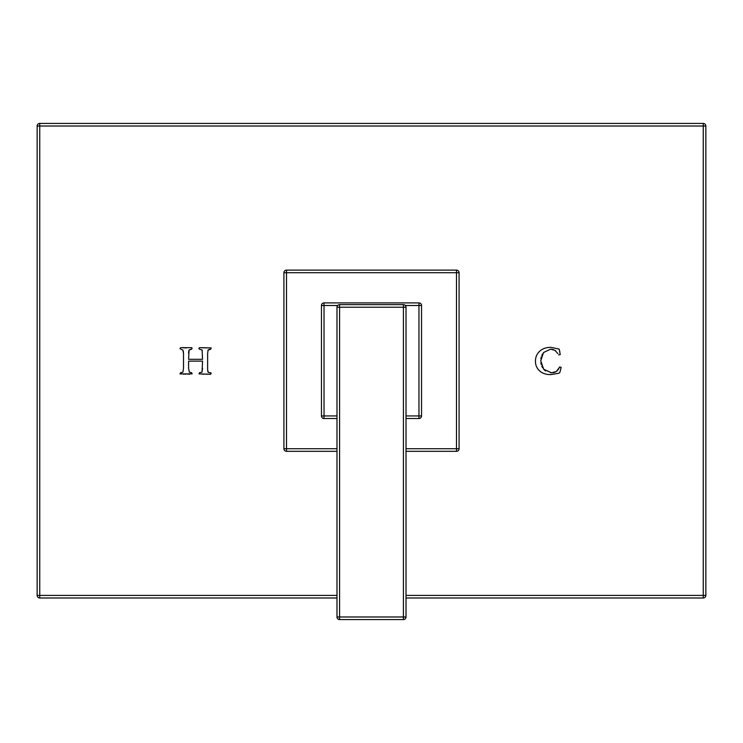 <?xml version="1.0" encoding="UTF-8"?>
<svg xmlns="http://www.w3.org/2000/svg" width="743" height="743" viewBox="0 0 743 743"><rect width="100%" height="100%" fill="white"/><g stroke="black" fill="none" stroke-linecap="round" stroke-linejoin="round"><path stroke-width="1.11" d="M202.56 359.296L188.583 359.296L189.047 350.129L191.536 349.238L192.149 348.216L191.536 347.659L180.614 347.659L179.945 348.643L182.936 350.241L183.512 353.649L183.512 368.314L182.917 372.178L180.558 372.735L179.945 373.924L192.149 373.868L191.666 372.735L189.344 372.197L188.583 368.314L188.583 361.117L202.56 361.117L202.022 372.141L199.495 372.735L198.994 373.868L210.575 374.314L211.188 373.2L208.272 372.28L207.622 369.875L207.622 353.649L208.04 350.167L210.687 349.238L211.188 347.919L199.514 347.659L198.994 348.272L198.994 348.866L202.115 350.148L202.56 359.296M558.634 354.931L560.222 354.541L559.191 349.108L550.953 347.343C546.17 347.343 542.39 348.671 539.613 351.328C536.836 353.984 535.443 357.272 535.443 361.191C535.443 365.082 536.808 368.296 539.557 370.822C542.316 373.367 546.049 374.63 550.767 374.63L558.829 373.246L559.823 372.549L561.169 367.441L559.795 366.903L556.34 371.519L551.492 372.81L543.644 369.206L540.746 360.801L543.532 352.535L550.526 349.164L554.928 350.362L557.928 353.594M406.012 595.403L703.259 595.403L703.259 597.994A2.591 2.591 0 0 0 705.85 595.403L705.85 126.022A2.591 2.591 0 0 0 703.259 123.431L39.741 123.431A2.591 2.591 0 0 0 37.15 126.022L37.15 595.403A2.591 2.591 0 0 0 39.741 597.994L336.988 597.994M406.012 597.994L703.259 597.994M705.85 595.403L703.259 595.403L703.259 126.022L39.741 126.022L39.741 597.994M703.259 123.431L703.259 126.022L705.85 126.022M37.15 126.022L39.741 126.022L39.741 123.431M336.988 595.403L37.15 595.403M201.957 349.907L202.272 350.575M199.644 349.238L200.155 349.247M206.313 347.863L204.176 347.863M203.006 347.826L201.836 347.77M208.514 347.77L207.668 347.817M207.325 347.835L206.443 347.863M207.882 350.64L208.189 349.925M208.987 349.442L210.687 349.238M188.583 353.185L188.611 352.405M188.62 352.266L188.778 350.947M188.88 350.547L189.242 349.851M190.422 349.321L191.536 349.238M186.558 347.882L185.601 347.873M185.211 347.863L184.199 347.835M184.004 347.835L182.843 347.77M182.704 349.934L183.159 350.752M183.317 351.365L183.512 353.649M181.775 372.652L181.134 372.717M181.06 372.717L180.558 372.735M183.345 374.203L183.902 374.175M184.728 374.138L185.759 374.101M187.134 374.091L187.923 374.101M188.155 374.11L188.75 374.138M188.889 374.147L189.679 374.203M191.666 372.735L190.997 372.707M190.923 372.698L190.329 372.605M202.56 368.314L201.966 372.187M202.207 374.203L204.418 374.101M204.641 374.101L206.526 374.101M206.73 374.101L207.566 374.128M207.715 374.138L208.644 374.203M210.706 372.735L210.232 372.726M208.56 372.429L208.096 372.113M207.947 371.899L207.78 371.435M554.928 350.362L555.718 350.9M551.631 349.229L552.699 349.442M552.727 349.451L553.804 349.814M540.876 358.767L541.229 356.984M541.796 355.377L542.557 353.909M542.594 367.701L541.796 366.141M541.229 364.497L540.876 362.733M551.492 372.81L550.526 372.772M545.492 370.998L543.644 369.206M555.365 372.057L554.287 372.447M554.222 372.466L552.968 372.717M559.581 367.126L559.089 368.212M558.439 369.345L558.077 369.856M557.222 370.822L556.34 371.519M559.906 352.442L559.683 350.947M406.012 451.317L456.49 451.317A2.591 2.591 0 0 0 459.081 448.726L459.081 272.709A2.591 2.591 0 0 0 456.49 270.118L286.51 270.118A2.591 2.591 0 0 0 283.919 272.709L283.919 448.726A2.591 2.591 0 0 0 286.51 451.317L336.988 451.317M406.012 448.726L456.49 448.726L456.49 272.709L286.51 272.709L286.51 270.118M286.51 451.317L286.51 272.709L283.919 272.709M459.081 272.709L456.49 272.709L456.49 270.118M456.49 451.317L456.49 448.726L459.081 448.726M336.988 448.726L283.919 448.726M418.959 302.903A2.591 2.591 0 0 1 421.541 305.494L418.959 305.494L418.959 302.903L324.041 302.903L324.041 305.494L321.459 305.494L321.459 415.941L336.988 415.941M421.541 415.941A2.591 2.591 0 0 1 418.959 418.523L418.959 415.941L421.541 415.941L421.541 305.494M337.647 305.494L324.041 305.494L324.041 418.523L336.988 418.523M406.012 418.523L418.959 418.523M324.041 418.523A2.591 2.591 0 0 1 321.459 415.941M321.459 305.494A2.591 2.591 0 0 1 324.041 302.903M336.988 363.113L336.988 357.792M336.988 307.221L336.988 616.978A2.591 2.591 0 0 0 339.579 619.569L403.421 619.569A2.591 2.591 0 0 0 406.012 616.978L406.012 307.221A2.591 2.591 0 0 0 403.421 304.63L339.579 304.63A2.591 2.591 0 0 0 336.988 307.221L339.579 307.221L339.579 304.63M406.012 358.312L406.012 363.633M339.579 619.569L339.579 616.978L403.421 616.978L403.421 619.569M403.421 304.63L403.421 307.221L339.579 307.221L339.579 616.978L336.988 616.978M406.012 616.978L403.421 616.978L403.421 307.221L406.012 307.221M406.012 415.941L418.959 415.941L418.959 305.494L405.353 305.494"/></g></svg>
